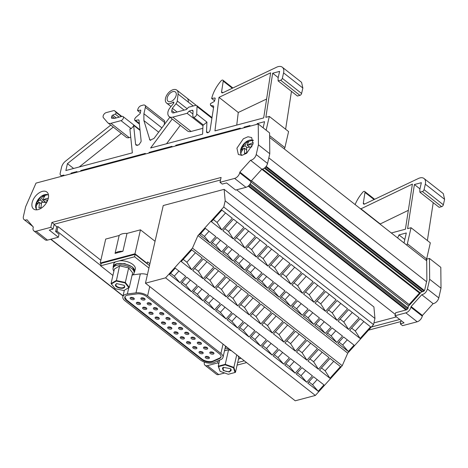<?xml version="1.0" encoding="UTF-8"?>
<svg xmlns="http://www.w3.org/2000/svg" width="468" height="468" viewBox="0 0 468 468"><rect width="100%" height="100%" fill="white"/><g stroke="black" fill="none" stroke-linecap="round" stroke-linejoin="round"><path stroke-width="0.7" d="M253.287 140.692A9.313 5.546 -51.9 0 0 245.969 141.95A9.313 5.546 -51.9 0 0 240.54 150.275L240.687 153.738L241.786 155.347M243.641 148.526L241.289 150.199L241.751 147.8L244.91 145.77L246.73 141.991L248.906 141.313L247.086 145.092L252.141 144.553L251.685 146.952L246.624 147.49L246.706 152.761L244.53 153.44L244.448 148.169L243.641 148.526A15.795 11.887 -19.8 0 0 240.687 153.738M239.868 172.095L239.71 172.791A5.382 3.206 128.1 0 1 234.626 178.419L219.995 182.309L221.107 177.454L51.889 222.464L50.778 227.319L36.147 231.21A5.382 3.206 128.1 0 1 33.86 230.894A5.382 3.206 128.1 0 1 33.146 227.735L33.304 227.038L27.015 219.749A5.382 3.206 128.1 0 1 24.114 219.644A5.382 3.206 128.1 0 1 23.4 216.485L25.629 206.751L36.018 183.105L258.237 123.991L269.58 132.9L269.779 153.732L267.55 163.461A5.382 3.206 128.1 0 1 261.875 169.2L251.211 180.999L239.868 172.095L250.532 160.29L261.875 169.2M258.237 123.991L258.435 144.828L269.779 153.732M258.435 144.828L256.207 154.557A5.382 3.206 128.1 0 1 250.532 160.29M251.211 180.999L251.047 181.695A5.382 3.206 128.1 0 1 245.963 187.323L235.644 190.066L226.57 182.941L222.265 184.088L219.995 182.309M51.889 222.464L54.159 224.248L53.048 229.098L49.275 230.104L58.342 237.223L47.484 240.113A5.382 3.206 128.1 0 1 45.203 239.797L33.86 230.894M220.522 179.993L54.159 224.248M50.778 227.319L53.048 229.098M48.303 198.35A10.77 6.417 -51.9 0 0 46.87 192.032A10.77 6.417 -51.9 0 0 38.575 193.243A10.77 6.417 -51.9 0 0 32.134 202.65A10.77 6.417 -51.9 0 0 33.567 208.974A10.77 6.417 -51.9 0 0 41.863 207.757A10.77 6.417 -51.9 0 0 48.303 198.35M58.342 237.223L59.038 234.193L55.639 231.52L56.751 226.67L54.083 224.576M426.576 281.724L268.831 157.856M426.693 260.764L269.621 137.428M239.429 358.669L241.032 358.242M373.932 322.891L396.454 316.9M119.159 235.492C120.715 233.971 123.33 233.275 126.998 233.409L122.903 251.304L115.058 253.393L119.159 235.492L105.698 239.072L100.21 263.039L101.111 263.747M155.054 241.289L140.458 229.829L126.998 233.409M224.137 189.341L373.914 306.95L374.944 318.468L373.534 324.622L347.742 353.165L342.231 365.713L315.356 395.448L295.232 400.801L145.454 283.199L163.244 205.54L224.137 189.341L225.172 200.86L223.757 207.02L373.534 324.622M404.019 242.956L406.306 232.97L398.97 234.924L397.642 237.955M355.124 204.569A28.718 17.105 128.1 0 1 362.858 192.137A1.796 1.071 128.1 0 1 364.718 191.494A1.796 1.071 128.1 0 1 364.981 192.418L363.326 203.112A1.796 1.071 128.1 0 0 363.589 204.03A1.796 1.071 128.1 0 0 364.636 204.03L418.398 178.495A9.693 5.774 128.1 0 1 424.031 178.501A9.693 5.774 128.1 0 1 425.324 184.187L444.6 199.321L443.348 204.785A1.796 1.071 128.1 0 1 441.657 206.657L439.142 207.324L419.866 192.19L419.837 189.347L421.364 182.684L414.408 184.532L407.593 228.641L411.05 227.723L407.365 243.799A1.796 1.071 128.1 0 1 406.669 245.039M419.866 192.19L422.376 191.523L441.657 206.657M425.324 184.187L424.072 189.645A1.796 1.071 128.1 0 1 422.376 191.523M391.301 232.976L405.428 229.215L412.396 184.111L360.699 208.944M411.05 227.723L430.326 242.857L426.646 258.939A1.796 1.071 128.1 0 1 425.944 260.179M444.6 199.321L443.313 193.635L424.031 178.501M433.222 202.673L427.372 240.534M379.975 224.078L408.348 210.325M249.853 126.225L250.006 125.541L244.08 127.12L243.922 127.799M263.145 127.846L264.56 121.674L257.224 123.622L256.909 124.348M213.537 107.716L210.571 105.388L210.904 105.528L210.331 104.335L210.483 103.65L214.385 101.41L215.163 98.701A1.076 0.643 128.1 0 0 215.017 98.069A1.076 0.643 128.1 0 0 214.631 97.993L211.665 98.502A28.718 17.105 128.1 0 1 221.107 80.835A1.796 1.071 128.1 0 1 222.967 80.192A1.796 1.071 128.1 0 1 223.236 81.116L221.58 91.81A1.796 1.071 128.1 0 0 221.844 92.734A1.796 1.071 128.1 0 0 222.885 92.734L276.652 67.199A9.693 5.774 128.1 0 1 282.286 67.199A9.693 5.774 128.1 0 1 283.573 72.885L302.855 88.025L301.603 93.483A1.796 1.071 128.1 0 1 299.906 95.361L297.396 96.028L278.121 80.888L278.091 78.051L279.618 71.382L272.663 73.23L265.847 117.339L269.305 116.421L266.146 130.203M278.121 80.888L280.63 80.221L299.906 95.361M283.573 72.885L282.327 78.349A1.796 1.071 128.1 0 1 280.63 80.221M213.554 107.605L210.904 105.528L213.063 105.821A1.796 1.071 128.1 0 1 213.396 105.961A1.796 1.071 128.1 0 1 213.665 106.885L210.091 130.005A2.515 1.498 128.1 0 1 210.056 130.186A2.515 1.498 128.1 0 1 207.833 132.766A2.515 1.498 128.1 0 1 206.92 132.584A2.515 1.498 128.1 0 1 206.523 131.543L206.926 122.113L196.718 114.104L197.04 106.552L211.91 118.234M193.032 111.127L191.985 110.308A1.796 1.071 128.1 0 1 192.746 110.413A1.796 1.071 128.1 0 1 193.027 111.156L192.828 115.965A2.515 1.498 -51.9 0 0 193.22 117.012L203.428 125.026L206.926 122.113M172.247 119.001L150.608 147.993L202.603 134.164L203.001 124.693M140.634 110.161L137.551 110.547L137.82 109.377C138.399 107.494 139.528 106.242 141.207 105.628L143.36 105.054A3.592 2.141 128.1 0 1 144.887 105.265A3.592 2.141 128.1 0 1 145.361 107.371L143.904 113.742L143.892 120.592L149.947 140.148L153.937 138.528L169.89 117.152M140.809 110.524L140.254 110.085L140.78 110.799L140.137 113.601L135.585 117.544L134.55 119.217L134.837 120.487L139.4 124.067M139.019 120.405L138.388 119.907L134.837 120.487M138.388 119.907A1.076 0.643 128.1 0 1 138.844 119.972A1.076 0.643 128.1 0 1 139.014 120.305L141.114 140.716L141.038 141.71L138.891 144.846L136.129 145.25L135.574 144.138L137.34 145.519M113.285 127.085L67.445 163.636L65.865 170.533L132.35 152.849L129.893 129.004L131.21 128.653L133.585 126.027L133.637 125.33L135.574 144.138M63.876 175.693L63.87 175.055L62.197 175.5A3.592 2.141 128.1 0 1 60.676 175.289A3.592 2.141 128.1 0 1 60.197 173.183L61.571 167.175A7.178 4.276 128.1 0 1 65.473 161.203L110.752 125.096M76.863 172.236L77.015 171.557L71.089 173.131L70.931 173.815M171.844 146.975L172.002 146.291L149.099 152.387L148.941 153.065M240.148 128.805L240.306 128.121L175.775 145.291L175.617 145.969M218.989 97.35L214.947 130.882L263.683 117.918L270.65 72.809L218.989 97.35L238.265 112.484L266.602 99.029M145.168 154.071L145.326 153.387L80.788 170.551L80.636 171.235M269.305 116.421L288.58 131.561L284.901 147.636A1.796 1.071 128.1 0 1 284.199 148.877M144.887 105.265L164.163 120.399A3.592 2.141 128.1 0 1 164.642 122.511L164.087 124.933M302.855 88.025L301.562 82.333L282.286 67.199M291.47 91.377L285.62 129.238M236.744 125.079L238.265 112.484M219.492 360.746L219.036 360.389M218.187 360.769L217.696 362.916L218.796 363.782M401.064 320.521L400.298 323.879L404.071 322.879L394.998 315.754L405.855 312.87C408.371 311.945 410.067 310.068 410.939 307.242L411.097 306.546L421.767 294.741C424.505 294.091 426.395 292.184 427.436 289.008L429.665 279.279L429.466 258.441L426.676 259.184L426.88 280.396L424.745 289.727A1.796 1.071 128.1 0 1 422.762 291.64L421.867 291.833L264.35 168.147M421.65 291.669L407.926 306.85L408.248 307.956L406.552 309.834L395.694 312.723L394.998 315.754M149.912 263.736L147.566 261.893L147.215 263.408L134.971 253.791L100.21 263.039M134.971 253.791L140.458 229.829M48.502 195.162A9.313 5.546 -51.9 0 0 36.124 203.364A9.313 5.546 -51.9 0 0 35.65 207.119A9.313 5.546 -51.9 0 0 37.001 209.816M414.408 184.532L419.948 188.879M398.97 234.924L404.808 239.505M360.734 208.646L380.01 223.786M149.099 152.387L149.707 152.861M71.089 173.131L71.698 173.61M131.21 128.653L121.007 120.639A2.515 1.498 -51.9 0 0 123.376 118.018A2.515 1.498 -51.9 0 0 123.043 116.544A2.515 1.498 -51.9 0 0 121.978 116.392L114.619 118.363L111.905 118.264A1.076 0.643 128.1 0 1 111.647 118.176A1.076 0.643 128.1 0 1 111.542 118.053A1.076 0.643 128.1 0 1 111.507 117.538L111.805 116.234A1.076 0.643 128.1 0 1 112.133 115.59A1.076 0.643 128.1 0 1 112.689 115.151L115.204 114.075A1.076 0.643 128.1 0 0 116.105 112.987A1.076 0.643 128.1 0 0 116.005 112.396L114.619 110.793A1.813 1.082 128.1 0 0 114.531 110.711A1.813 1.082 128.1 0 0 113.771 110.6L106.207 112.612A3.229 1.925 -51.9 0 0 103.153 115.988A3.229 1.925 -51.9 0 0 103.422 117.731L107.576 122.546A7.178 4.276 128.1 0 0 107.938 122.885L126.196 137.223A7.178 4.276 128.1 0 0 129.238 137.645L130.742 137.241M67.445 163.636L73.605 168.474M79.232 166.977L121.341 133.409M121.007 120.639L110.98 123.306A7.178 4.276 128.1 0 1 107.938 122.885M202.96 125.74L187.124 113.309L172.844 117.105A8.617 5.13 128.1 0 1 169.188 116.602A8.617 5.13 128.1 0 1 168.012 111.694A7.178 4.276 128.1 0 1 170.136 107.587L173.569 103.358A1.076 0.643 128.1 0 0 173.897 102.726L173.751 102.094L172.926 102.211A8.254 4.92 128.1 0 1 166.62 103.106A8.254 4.92 128.1 0 1 165.52 98.262A8.254 4.92 128.1 0 1 170.457 91.049A8.254 4.92 128.1 0 1 176.816 90.119A8.254 4.92 128.1 0 1 178.068 94.068L177.267 100.994A3.949 2.352 128.1 0 1 177.196 101.421A3.949 2.352 128.1 0 1 176.009 103.75L184.117 110.12M166.544 143.758L180.297 125.325M193.22 117.012A2.515 1.498 -51.9 0 0 195.156 116.725A2.515 1.498 -51.9 0 0 196.659 114.531A2.515 1.498 -51.9 0 0 196.718 114.104M211.665 98.502L214.666 100.86M272.663 73.23L278.197 77.583M257.224 123.622L257.833 124.102M244.08 127.12L244.688 127.6M175.775 145.291L176.383 145.764M80.788 170.551L81.397 171.031M237.691 362.577L244.308 360.816M371.37 327.015L399.73 319.474M264.344 168.152L421.867 291.833M147.215 263.408L146.812 263.513L135.147 254.352L101.193 263.385L100.638 265.812L112.905 275.441M115.058 253.393A11.489 5.727 12.9 0 1 122.903 251.304M149.503 265.537L146.899 263.496M342.231 365.713L192.453 248.104L165.578 277.846L315.356 395.448M165.578 277.846L145.454 283.199M38.774 202.65L36.592 203.691L37.422 201.211L40.365 199.988L42.886 196.057L44.951 195.799L42.43 199.731L47.274 200.006L46.443 202.486L41.599 202.217L40.979 207.64L38.914 207.891L39.534 202.469L38.774 202.65A15.795 10.934 -7.2 0 0 35.65 207.119M413.964 299.169L415.163 298.847M177.079 111.992L172.335 108.272L171.814 110.542A3.592 2.141 128.1 0 0 171.75 111.612A3.592 2.141 128.1 0 0 172.294 112.653A3.592 2.141 128.1 0 0 172.873 112.911A3.592 2.141 128.1 0 0 173.815 112.858L186.48 109.494L188.51 107.242L195.577 105.364A2.515 1.498 128.1 0 1 196.642 105.511A2.515 1.498 128.1 0 1 197.04 106.552M400.298 323.879L402.562 325.664L417.199 321.773A5.382 3.206 -51.9 0 0 422.282 316.146L410.939 307.242M422.282 316.146L422.44 315.45L433.105 303.644L421.767 294.741M433.105 303.644A5.382 3.206 -51.9 0 0 438.779 297.911L441.008 288.183L440.809 267.345L429.466 258.441M149.485 265.613L146.812 263.513M135.147 254.352L134.591 256.78L100.638 265.812M148.929 268.041L134.591 256.78M412.191 302.135L411.659 301.714M116.005 112.396L121.323 116.573M115.204 114.075L119.129 117.158M134.105 272.873L135.322 269.164A11.127 5.546 -167.1 0 0 125.307 261.185A11.127 5.546 -167.1 0 0 119.439 260.811M115.789 261.782A11.127 5.546 -167.1 0 0 113.625 264.198L113.11 268.065M147.414 274.646A9.331 4.651 -167.1 0 0 140.33 273.903L132.766 274.886M419.48 293.062L409.108 304.539M226.629 346.934L225.36 347.028M134.766 271.592L132.333 266.941L124.751 263.613L116.965 263.572L113.069 266.625M213.385 362.817L220.914 359.547A9.331 4.651 -167.1 0 0 222.99 357.394A9.331 4.651 -167.1 0 0 220.896 353.445L147.584 295.881A9.331 4.651 -167.1 0 0 135.983 292.863L127.349 293.986A9.331 4.651 -167.1 0 0 126.044 294.237A9.331 4.651 -167.1 0 0 122.844 296.782A9.331 4.651 -167.1 0 0 124.938 300.731L200.479 360.05C204.481 362.753 208.781 363.671 213.385 362.817M225.313 347.244L226.869 347.127M134.07 273.031L134.451 271.317C136.141 264.59 113.765 259.904 113.385 266.9L113.075 268.222A10.77 5.37 12.9 0 1 124.57 265.35A10.77 5.37 12.9 0 1 134.105 272.832A10.77 5.37 12.9 0 1 134.07 273.031A10.77 5.37 12.9 0 1 132.052 275.33M127.29 295.244A7.359 3.668 -167.1 0 0 124.763 297.25A7.359 3.668 -167.1 0 0 126.389 300.345L201.936 359.664A7.359 3.668 -167.1 0 0 212.086 361.828A7.359 3.668 -167.1 0 0 212.975 361.518L219.422 358.617A7.359 3.668 -167.1 0 0 221.06 356.92A7.359 3.668 -167.1 0 0 219.439 353.831L146.127 296.267A7.359 3.668 -167.1 0 0 137.013 293.91L128.32 295.045A7.359 3.668 -167.1 0 0 127.29 295.244M124.845 296.993L126.512 299.83L202.053 359.143A7.359 3.668 12.9 0 0 212.203 361.308A7.359 3.668 12.9 0 0 213.092 360.998L219.545 358.102A7.359 3.668 12.9 0 0 221.101 356.657M205.961 356.452A2.153 1.076 -167.1 0 0 205.224 357.037A2.153 1.076 -167.1 0 0 206.324 358.312A2.153 1.076 -167.1 0 0 208.681 358.587A2.153 1.076 -167.1 0 0 209.424 357.997A2.153 1.076 -167.1 0 0 208.324 356.721A2.153 1.076 -167.1 0 0 205.961 356.452M199.748 351.573A2.153 1.076 -167.1 0 0 199.011 352.158A2.153 1.076 -167.1 0 0 200.111 353.434A2.153 1.076 -167.1 0 0 202.469 353.709A2.153 1.076 -167.1 0 0 203.206 353.118A2.153 1.076 -167.1 0 0 202.106 351.842A2.153 1.076 -167.1 0 0 199.748 351.573M210.506 351.977A2.153 1.076 -167.1 0 0 209.769 352.562A2.153 1.076 -167.1 0 0 210.869 353.837A2.153 1.076 -167.1 0 0 213.227 354.112A2.153 1.076 -167.1 0 0 213.97 353.521A2.153 1.076 -167.1 0 0 212.87 352.246A2.153 1.076 -167.1 0 0 210.506 351.977M204.224 347.04A2.153 1.076 -167.1 0 0 203.486 347.63A2.153 1.076 -167.1 0 0 204.586 348.906A2.153 1.076 -167.1 0 0 206.95 349.181A2.153 1.076 -167.1 0 0 207.687 348.59A2.153 1.076 -167.1 0 0 206.587 347.315A2.153 1.076 -167.1 0 0 204.224 347.04M193.465 346.636A2.153 1.076 -167.1 0 0 192.728 347.227A2.153 1.076 -167.1 0 0 193.828 348.502A2.153 1.076 -167.1 0 0 196.186 348.777A2.153 1.076 -167.1 0 0 196.929 348.186A2.153 1.076 -167.1 0 0 195.823 346.911A2.153 1.076 -167.1 0 0 193.465 346.636M187.188 341.71A2.153 1.076 -167.1 0 0 186.451 342.295A2.153 1.076 -167.1 0 0 187.551 343.57A2.153 1.076 -167.1 0 0 189.909 343.845A2.153 1.076 -167.1 0 0 190.651 343.26A2.153 1.076 -167.1 0 0 189.546 341.985A2.153 1.076 -167.1 0 0 187.188 341.71M198.011 342.161A2.153 1.076 -167.1 0 0 197.274 342.751A2.153 1.076 -167.1 0 0 198.374 344.027A2.153 1.076 -167.1 0 0 200.731 344.302A2.153 1.076 -167.1 0 0 201.474 343.711A2.153 1.076 -167.1 0 0 200.368 342.436A2.153 1.076 -167.1 0 0 198.011 342.161M191.728 337.229A2.153 1.076 -167.1 0 0 190.991 337.82A2.153 1.076 -167.1 0 0 192.091 339.095A2.153 1.076 -167.1 0 0 194.448 339.364A2.153 1.076 -167.1 0 0 195.191 338.779A2.153 1.076 -167.1 0 0 194.091 337.504A2.153 1.076 -167.1 0 0 191.728 337.229M180.97 336.825A2.153 1.076 -167.1 0 0 180.233 337.41A2.153 1.076 -167.1 0 0 181.332 338.686A2.153 1.076 -167.1 0 0 183.69 338.961A2.153 1.076 -167.1 0 0 184.427 338.376A2.153 1.076 -167.1 0 0 183.327 337.1A2.153 1.076 -167.1 0 0 180.97 336.825M174.675 331.882A2.153 1.076 -167.1 0 0 173.938 332.473A2.153 1.076 -167.1 0 0 175.038 333.748A2.153 1.076 -167.1 0 0 177.395 334.017A2.153 1.076 -167.1 0 0 178.132 333.432A2.153 1.076 -167.1 0 0 177.033 332.157A2.153 1.076 -167.1 0 0 174.675 331.882M185.433 332.286A2.153 1.076 -167.1 0 0 184.696 332.877A2.153 1.076 -167.1 0 0 185.796 334.152A2.153 1.076 -167.1 0 0 188.154 334.427A2.153 1.076 -167.1 0 0 188.896 333.836A2.153 1.076 -167.1 0 0 187.797 332.561A2.153 1.076 -167.1 0 0 185.433 332.286M179.232 327.419A2.153 1.076 -167.1 0 0 178.495 328.004A2.153 1.076 -167.1 0 0 179.595 329.279A2.153 1.076 -167.1 0 0 181.953 329.554A2.153 1.076 -167.1 0 0 182.695 328.969A2.153 1.076 -167.1 0 0 181.59 327.694A2.153 1.076 -167.1 0 0 179.232 327.419M168.404 326.962A2.153 1.076 -167.1 0 0 167.667 327.547A2.153 1.076 -167.1 0 0 168.767 328.823A2.153 1.076 -167.1 0 0 171.124 329.098A2.153 1.076 -167.1 0 0 171.867 328.507A2.153 1.076 -167.1 0 0 170.767 327.231A2.153 1.076 -167.1 0 0 168.404 326.962M162.127 322.031A2.153 1.076 -167.1 0 0 161.384 322.616A2.153 1.076 -167.1 0 0 162.484 323.891A2.153 1.076 -167.1 0 0 164.847 324.166A2.153 1.076 -167.1 0 0 165.584 323.575A2.153 1.076 -167.1 0 0 164.484 322.3A2.153 1.076 -167.1 0 0 162.127 322.031M172.891 322.44A2.153 1.076 -167.1 0 0 172.154 323.025A2.153 1.076 -167.1 0 0 173.254 324.301A2.153 1.076 -167.1 0 0 175.617 324.576A2.153 1.076 -167.1 0 0 176.354 323.991A2.153 1.076 -167.1 0 0 175.254 322.715A2.153 1.076 -167.1 0 0 172.891 322.44M166.666 317.55A2.153 1.076 -167.1 0 0 165.924 318.135A2.153 1.076 -167.1 0 0 167.023 319.41A2.153 1.076 -167.1 0 0 169.387 319.685A2.153 1.076 -167.1 0 0 170.124 319.1A2.153 1.076 -167.1 0 0 169.024 317.825A2.153 1.076 -167.1 0 0 166.666 317.55M155.838 317.093A2.153 1.076 -167.1 0 0 155.101 317.684A2.153 1.076 -167.1 0 0 156.201 318.96A2.153 1.076 -167.1 0 0 158.564 319.229A2.153 1.076 -167.1 0 0 159.301 318.644A2.153 1.076 -167.1 0 0 158.202 317.368A2.153 1.076 -167.1 0 0 155.838 317.093M149.625 312.214A2.153 1.076 -167.1 0 0 148.888 312.805A2.153 1.076 -167.1 0 0 149.988 314.081A2.153 1.076 -167.1 0 0 152.346 314.35A2.153 1.076 -167.1 0 0 153.089 313.765A2.153 1.076 -167.1 0 0 151.989 312.489A2.153 1.076 -167.1 0 0 149.625 312.214M160.384 312.618A2.153 1.076 -167.1 0 0 159.646 313.209A2.153 1.076 -167.1 0 0 160.746 314.484A2.153 1.076 -167.1 0 0 163.11 314.753A2.153 1.076 -167.1 0 0 163.847 314.168A2.153 1.076 -167.1 0 0 162.747 312.893A2.153 1.076 -167.1 0 0 160.384 312.618M154.101 307.687A2.153 1.076 -167.1 0 0 153.364 308.272A2.153 1.076 -167.1 0 0 154.463 309.547A2.153 1.076 -167.1 0 0 156.827 309.822A2.153 1.076 -167.1 0 0 157.564 309.237A2.153 1.076 -167.1 0 0 156.464 307.962A2.153 1.076 -167.1 0 0 154.101 307.687M143.343 307.283A2.153 1.076 -167.1 0 0 142.605 307.868A2.153 1.076 -167.1 0 0 143.705 309.143A2.153 1.076 -167.1 0 0 146.063 309.418A2.153 1.076 -167.1 0 0 146.806 308.833A2.153 1.076 -167.1 0 0 145.706 307.558A2.153 1.076 -167.1 0 0 143.343 307.283M137.065 302.351A2.153 1.076 -167.1 0 0 136.328 302.942A2.153 1.076 -167.1 0 0 137.428 304.218A2.153 1.076 -167.1 0 0 139.786 304.493A2.153 1.076 -167.1 0 0 140.529 303.902A2.153 1.076 -167.1 0 0 139.429 302.626A2.153 1.076 -167.1 0 0 137.065 302.351M147.888 302.808A2.153 1.076 -167.1 0 0 147.151 303.393A2.153 1.076 -167.1 0 0 148.251 304.668A2.153 1.076 -167.1 0 0 150.608 304.943A2.153 1.076 -167.1 0 0 151.351 304.358A2.153 1.076 -167.1 0 0 150.251 303.083A2.153 1.076 -167.1 0 0 147.888 302.808M141.605 297.876A2.153 1.076 -167.1 0 0 140.868 298.461A2.153 1.076 -167.1 0 0 141.968 299.736A2.153 1.076 -167.1 0 0 144.331 300.011A2.153 1.076 -167.1 0 0 145.068 299.421A2.153 1.076 -167.1 0 0 143.968 298.145A2.153 1.076 -167.1 0 0 141.605 297.876M130.847 297.472A2.153 1.076 -167.1 0 0 130.11 298.058A2.153 1.076 -167.1 0 0 131.21 299.333A2.153 1.076 -167.1 0 0 133.567 299.608A2.153 1.076 -167.1 0 0 134.31 299.017A2.153 1.076 -167.1 0 0 133.204 297.742A2.153 1.076 -167.1 0 0 130.847 297.472M205.75 356.522A2.153 1.076 -167.1 0 0 208.962 357.371A2.153 1.076 -167.1 0 0 209.173 357.306M199.538 351.638A2.153 1.076 -167.1 0 0 202.749 352.492A2.153 1.076 -167.1 0 0 202.96 352.422M210.296 352.047A2.153 1.076 -167.1 0 0 213.507 352.895A2.153 1.076 -167.1 0 0 213.718 352.831M204.013 347.11A2.153 1.076 -167.1 0 0 207.225 347.964A2.153 1.076 -167.1 0 0 207.435 347.894M193.255 346.706A2.153 1.076 -167.1 0 0 196.466 347.56A2.153 1.076 -167.1 0 0 196.677 347.49M186.978 341.78A2.153 1.076 -167.1 0 0 190.189 342.635A2.153 1.076 -167.1 0 0 190.4 342.564M197.8 342.231A2.153 1.076 -167.1 0 0 201.012 343.085A2.153 1.076 -167.1 0 0 201.222 343.015M191.517 337.299A2.153 1.076 -167.1 0 0 194.729 338.153A2.153 1.076 -167.1 0 0 194.94 338.083M180.759 336.896A2.153 1.076 -167.1 0 0 183.971 337.75A2.153 1.076 -167.1 0 0 184.181 337.68M174.465 331.952A2.153 1.076 -167.1 0 0 177.676 332.806A2.153 1.076 -167.1 0 0 177.887 332.736M185.223 332.356A2.153 1.076 -167.1 0 0 188.434 333.21A2.153 1.076 -167.1 0 0 188.645 333.14M179.022 327.489A2.153 1.076 -167.1 0 0 182.233 328.343A2.153 1.076 -167.1 0 0 182.444 328.273M168.193 327.033A2.153 1.076 -167.1 0 0 171.405 327.881A2.153 1.076 -167.1 0 0 171.616 327.811M161.91 322.101A2.153 1.076 -167.1 0 0 165.122 322.949A2.153 1.076 -167.1 0 0 165.333 322.879M172.68 322.51A2.153 1.076 -167.1 0 0 175.892 323.365A2.153 1.076 -167.1 0 0 176.103 323.294M166.456 317.62A2.153 1.076 -167.1 0 0 169.662 318.474A2.153 1.076 -167.1 0 0 169.872 318.404M155.628 317.164A2.153 1.076 -167.1 0 0 158.839 318.018A2.153 1.076 -167.1 0 0 159.05 317.947M149.415 312.285A2.153 1.076 -167.1 0 0 152.626 313.139A2.153 1.076 -167.1 0 0 152.837 313.069M160.173 312.688A2.153 1.076 -167.1 0 0 163.385 313.542A2.153 1.076 -167.1 0 0 163.595 313.472M153.89 307.757A2.153 1.076 -167.1 0 0 157.102 308.611A2.153 1.076 -167.1 0 0 157.312 308.541M143.132 307.353A2.153 1.076 -167.1 0 0 146.344 308.207A2.153 1.076 -167.1 0 0 146.554 308.137M136.855 302.422A2.153 1.076 -167.1 0 0 140.067 303.276A2.153 1.076 -167.1 0 0 140.277 303.205M147.677 302.878A2.153 1.076 -167.1 0 0 150.889 303.732A2.153 1.076 -167.1 0 0 151.1 303.662M141.394 297.946A2.153 1.076 -167.1 0 0 144.606 298.8A2.153 1.076 -167.1 0 0 144.817 298.73M130.636 297.543A2.153 1.076 -167.1 0 0 133.848 298.391A2.153 1.076 -167.1 0 0 134.059 298.321M417.708 295.027A14.362 8.553 -51.9 0 0 419.158 294.425M395.308 314.402L236.627 189.803M123.061 295.846L50.93 239.201M204.393 362.121L204.376 362.185A5.382 3.206 -51.9 0 0 205.095 365.344A5.382 3.206 -51.9 0 0 207.377 365.66L217.696 362.916M205.095 365.344L216.432 374.248A5.382 3.206 -51.9 0 0 218.714 374.564L224.675 372.978M221.838 229.911L232.339 218.293L221.908 210.097L211.407 221.715L221.838 229.911L217.023 222.429L225.564 212.975M233.362 238.955L243.863 227.337L233.427 219.147L222.926 230.765L233.362 238.955L228.542 231.473L237.089 222.019M244.881 248.005L255.382 236.387L244.951 228.191L234.45 239.809L244.881 248.005L240.066 240.523L248.607 231.069M256.406 257.049L266.9 245.431L256.47 237.241L245.969 248.859L256.406 257.049L251.585 249.567L260.132 240.113M267.924 266.093L278.425 254.475L267.994 246.285L257.494 257.903L267.924 266.093L263.11 258.617L271.651 249.157M279.449 275.143L289.944 263.525L279.513 255.335L269.012 266.947L279.449 275.143L274.628 267.661L283.175 258.207M290.967 284.187L301.468 272.569L291.032 264.379L280.537 275.997L290.967 284.187L286.147 276.705L294.694 267.251M302.486 293.237L312.987 281.619L302.556 273.423L292.055 285.041L302.486 293.237L297.671 285.755L306.218 276.301M314.01 302.281L324.511 290.663L314.075 282.473L303.58 294.091L314.01 302.281L309.19 294.799L317.737 285.345M325.529 311.325L336.03 299.707L325.599 291.517L315.099 303.135L325.529 311.325L320.715 303.849L329.256 294.39M337.054 320.375L347.554 308.757L337.118 300.567L326.617 312.179L337.054 320.375L332.233 312.893L340.78 303.44M348.572 329.419L359.073 317.801L348.642 309.611L338.142 321.229L348.572 329.419L343.758 321.937L352.299 312.484M360.097 338.469L370.592 326.851L360.161 318.655L349.66 330.273L360.097 338.469L355.276 330.987L363.823 321.534M191.687 269.72L202.234 258.049L191.804 249.859L181.256 261.53L191.687 269.72L186.872 262.238L195.46 252.732M203.211 278.764L213.753 267.099L203.323 258.909L192.775 270.574L203.211 278.764L198.391 271.288L206.985 261.782M214.73 287.814L225.278 276.143L214.841 267.953L204.3 279.618L214.73 287.814L209.916 280.332L218.503 270.826M226.255 296.858L236.796 285.193L226.366 276.998L215.818 288.668L226.255 296.858L221.434 289.376L230.028 279.876M237.773 305.908L248.321 294.237L237.884 286.047L227.343 297.712L237.773 305.908L232.959 298.426L241.546 288.92M249.298 314.952L259.839 303.282L249.409 295.092L238.861 306.762L249.298 314.952L244.477 307.47L253.065 297.964M260.816 323.996L271.364 312.331L260.928 304.141L250.386 315.806L260.816 323.996L255.996 316.52L264.59 307.014M272.335 333.046L282.883 321.376L272.452 313.186L261.904 324.85L272.335 333.046L267.52 325.564L276.108 316.058M283.86 342.09L294.401 330.426L283.971 322.23L273.429 333.9L283.86 342.09L279.039 334.608L287.633 325.108M295.378 351.14L305.926 339.47L295.495 331.28L284.948 342.945L295.378 351.14L290.564 343.658L299.151 334.152M306.903 360.185L317.444 348.514L307.014 340.324L296.466 351.995L306.903 360.185L302.082 352.702L310.676 343.196M318.421 369.229L328.969 357.564L318.532 349.374L307.991 361.039L318.421 369.229L313.607 361.752L322.195 352.246M329.946 378.279L340.488 366.608L330.057 358.418L319.509 370.083L329.946 378.279L325.125 370.796L333.719 361.29M172.844 117.105L191.102 131.444A8.617 5.13 128.1 0 1 187.446 130.941L169.188 116.602M191.102 131.444L202.849 128.32M191.985 110.308L189.16 111.056L192.91 114.005M189.16 111.056L187.124 113.309M238.224 356.043L238.791 357.774L235.457 372.335L235 372.499L233.474 367.784L225.248 364.841L218.562 366.625L220.095 371.34L228.314 374.283L235 372.499M231.291 350.596L228.583 349.76L231.601 350.842M228.723 349.678L224.5 350.801M224.488 350.848L228.583 349.76L225.248 364.32L233.854 367.398L233.474 367.784M115.163 288.692L111.045 283.579L116.204 280.543L125.33 282.456L128.665 267.895L119.785 265.9L128.665 267.895L132.625 272.838L129.291 287.399L128.817 287.621L125.032 282.894L116.316 281.069L111.378 283.965L115.163 288.692L123.88 290.517L128.817 287.621M111.378 283.965L111.045 283.579L114.379 269.018L119.545 265.982L116.316 281.069M230.361 368.608L230.894 369.1L229.425 372.013L223.201 370.516L223.283 367.357L230.361 368.608M115.426 284.813L116.596 283.59L124.207 285.334L124.763 286.773C124.593 289.873 114.678 287.797 115.426 284.813M230.765 368.965A4.411 2.2 12.9 0 1 231.151 370.246A4.411 2.2 12.9 0 1 228.103 371.621A4.411 2.2 12.9 0 1 223.54 370.141A4.411 2.2 12.9 0 1 222.546 368.275A4.411 2.2 12.9 0 1 223.458 367.292M116.778 283.52L115.848 284.585A4.411 2.2 12.9 0 0 119.755 287.65A4.411 2.2 12.9 0 0 124.47 286.474A4.411 2.2 12.9 0 0 124.482 286.393L124.073 285.193M125.032 282.894L125.33 282.456L129.291 287.399L123.88 290.517M225.248 364.841L225.248 364.32L218.246 366.181L218.562 366.625M236.72 354.861L233.854 367.398L235.457 372.335M219.638 360.12L218.246 366.181L220.095 371.34M317.181 379.589L312.542 384.719L308.886 381.847M305.657 370.545L301.023 375.669L297.361 372.797M294.138 361.495L289.499 366.625L285.843 363.753M282.613 352.451L277.98 357.581L274.318 354.703M271.095 343.401L266.462 348.531L262.8 345.659M259.576 334.357L254.937 339.487L251.275 336.609M248.052 325.313L243.418 330.437L239.756 327.565M236.533 316.263L231.894 321.393L228.238 318.521M225.009 307.219L220.375 312.349L216.713 309.471M213.49 298.169L208.851 303.299L205.195 300.427M201.965 289.125L197.332 294.255L193.67 291.377M190.447 280.08L185.814 285.205L182.151 282.333M178.928 271.031L174.289 276.161L170.627 273.289M347.285 339.826L342.652 344.957L338.99 342.085M335.767 330.782L331.128 335.913L327.465 333.035M324.242 321.738L319.609 326.863L315.947 323.991M312.723 312.688L308.084 317.819L304.428 314.946M301.199 303.644L296.566 308.775L292.904 305.896M289.68 294.594L285.041 299.725L281.385 296.852M278.156 285.55L273.523 290.681L269.861 287.802M266.637 276.506L262.004 281.631L258.342 278.758M255.113 267.456L250.479 272.587L246.817 269.714M243.594 258.412L238.961 263.542L235.299 260.664M232.075 249.362L227.436 254.493L223.78 251.62M220.551 240.318L215.918 245.448L212.256 242.57M209.032 231.274L204.393 236.399L200.737 233.526M113.888 271.165A10.77 5.37 12.9 0 1 113.034 268.421A10.77 5.37 12.9 0 1 113.075 268.222M240.359 357.716A10.77 5.37 12.9 0 1 238.452 359.243M224.968 348.759A10.77 5.37 12.9 0 1 228.928 348.742M40.687 203.369L41.359 203.287M44.372 202.252L44.635 201.462M321.463 367.924L325.125 370.796M309.945 358.874L313.607 361.752M298.426 349.83L302.082 352.702M286.902 340.786L290.564 343.658M275.383 331.736L279.039 334.608M263.858 322.692L267.52 325.564M252.34 313.642L255.996 316.52M240.815 304.598L244.477 307.47M229.297 295.548L232.959 298.426M217.772 286.504L221.434 289.376M206.253 277.46L209.916 280.332M194.735 268.41L198.391 271.288M183.21 259.366L186.872 262.238M313.519 376.717L323.95 384.907L318.199 391.271L307.769 383.081L313.519 376.717M318.199 391.271L312.542 384.719M302 367.667L312.431 375.862L306.68 382.227L296.244 374.031L302 367.667M306.68 382.227L301.023 375.669M290.476 358.623L300.912 366.813L295.156 373.177L284.725 364.987L290.476 358.623M295.156 373.177L289.499 366.625M278.957 349.578L289.388 357.768L283.637 364.133L273.207 355.937L278.957 349.578M283.637 364.133L277.98 357.581M267.433 340.529L277.869 348.719L272.113 355.083L261.682 346.893L267.433 340.529M272.113 355.083L266.462 348.531M255.914 331.484L266.345 339.674L260.594 346.039L250.164 337.849L255.914 331.484M260.594 346.039L254.937 339.487M244.39 322.434L254.826 330.63L249.075 336.989L238.639 328.799L244.39 322.434M249.075 336.989L243.418 330.437M232.871 313.39L243.301 321.58L237.551 327.945L227.12 319.755L232.871 313.39M237.551 327.945L231.894 321.393M221.352 304.34L231.783 312.536L226.032 318.901L215.596 310.705L221.352 304.34M226.032 318.901L220.375 312.349M209.828 295.296L220.258 303.486L214.508 309.851L204.077 301.661L209.828 295.296M214.508 309.851L208.851 303.299M198.309 286.252L208.74 294.442L202.989 300.807L192.553 292.617L198.309 286.252M202.989 300.807L197.332 294.255M186.785 277.202L197.221 285.398L191.465 291.757L181.034 283.567L186.785 277.202M191.465 291.757L185.814 285.205M175.266 268.158L185.697 276.348L179.946 282.713L169.515 274.523L175.266 268.158M179.946 282.713L174.289 276.161M351.614 328.115L355.276 330.987M340.096 319.065L343.758 321.937M328.577 310.021L332.233 312.893M317.052 300.971L320.715 303.849M305.534 291.927L309.19 294.799M294.009 282.877L297.671 285.755M282.491 273.833L286.147 276.705M270.966 264.789L274.628 267.661M259.447 255.739L263.11 258.617M247.923 246.694L251.585 249.567M236.404 237.645L240.066 240.523M224.886 228.6L228.542 231.473M213.361 219.556L217.023 222.429M343.623 336.954L354.06 345.144L348.303 351.509L337.873 343.319L343.623 336.954M348.303 351.509L342.652 344.957M332.105 327.91L342.535 336.1L336.784 342.465L326.354 334.275L332.105 327.91M336.784 342.465L331.128 335.913M320.58 318.86L331.016 327.056L325.266 333.415L314.829 325.225L320.58 318.86M325.266 333.415L319.609 326.863M309.061 309.816L319.492 318.006L313.741 324.371L303.311 316.181L309.061 309.816M313.741 324.371L308.084 317.819M297.543 300.766L307.973 308.962L302.223 315.327L291.786 307.131L297.543 300.766M302.223 315.327L296.566 308.775M286.018 291.722L296.449 299.912L290.698 306.277L280.268 298.087L286.018 291.722M290.698 306.277L285.041 299.725M274.5 282.678L284.93 290.868L279.18 297.233L268.743 289.043L274.5 282.678M279.18 297.233L273.523 290.681M262.975 273.628L273.411 281.824L267.655 288.183L257.224 279.993L262.975 273.628M267.655 288.183L262.004 281.631M251.456 264.584L261.887 272.774L256.136 279.139L245.706 270.949L251.456 264.584M256.136 279.139L250.479 272.587M239.932 255.534L250.368 263.73L244.618 270.094L234.181 261.899L239.932 255.534M244.618 270.094L238.961 263.542M228.413 246.49L238.844 254.68L233.093 261.045L222.663 252.855L228.413 246.49M233.093 261.045L227.436 254.493M216.895 237.446L227.325 245.636L221.575 252L211.138 243.81L216.895 237.446M221.575 252L215.918 245.448M205.37 228.396L215.801 236.592L210.05 242.951L199.62 234.76L205.37 228.396M210.05 242.951L204.393 236.399M408.207 308.096L250.093 183.942M408.74 305.955L250.953 182.058M409.588 305.019L251.386 180.8M409.64 304.955L251.445 180.736M237.106 365.116L246.577 362.595M368.538 330.156L400.824 321.569M176.161 95.431A5.926 3.528 128.1 0 1 172.622 100.602A5.926 3.528 128.1 0 1 168.059 101.269A5.926 3.528 128.1 0 1 167.269 97.794A5.926 3.528 128.1 0 1 170.814 92.623A5.926 3.528 128.1 0 1 175.377 91.956A5.926 3.528 128.1 0 1 176.161 95.431M172.335 108.272L176.009 103.75M39.534 202.469L41.26 203.826M42.43 199.731L45.823 202.398M44.004 196.934L42.886 196.057M40.365 199.988L43.173 202.194M37.422 201.211L39.136 202.556M441.008 288.183L429.665 279.279M422.44 315.45L411.097 306.546M100.854 260.237L58.026 226.611L56.985 231.163L55.639 231.52M100.708 265.496L56.985 231.163M347.742 353.165L197.964 235.562L192.453 248.104M223.757 207.02L197.964 235.562M374.944 318.468L225.172 200.86M56.681 226.974L58.026 226.611M137.551 110.547L140.336 112.741M420.012 293.483L261.811 169.264M420.434 293.009L262.571 169.059M236.919 148.18L238.352 154.499L242.05 155.312L246.648 153.288L253.089 143.881L251.655 137.557L247.958 136.75L243.36 138.774L236.919 148.18M246.162 149.514L246.501 149.409M248.994 147.092L249.081 146.654M244.448 148.169L246.501 149.778M247.086 145.092L249.567 147.034M247.905 142.916L246.73 141.991M244.91 145.77L246.993 147.408M241.751 147.8L243.067 148.83M248.087 144.887A15.795 11.887 -19.8 0 1 253.293 142.699M267.55 163.461L256.207 154.557M239.71 172.791L251.047 181.695M234.626 178.419L245.963 187.323M47.484 240.113L36.147 231.21M424.377 290.552L266.169 166.333M423.95 291.061L265.76 166.848M407.365 243.799L426.646 258.939M269.603 135.626L284.901 147.636M364.981 192.418L374.067 199.549M364.549 204.071L363.326 203.112M443.348 204.785L424.072 189.645M62.197 175.5L62.806 175.974M129.238 137.645L110.98 123.306M140.049 130.367L133.637 125.33A2.515 1.498 -51.9 0 0 133.591 125.079A2.515 1.498 -51.9 0 0 133.251 124.552L123.043 116.544M135.749 120.609L139.329 123.423M145.361 107.371L164.642 122.511M143.904 113.742L161.893 127.869M143.892 120.592L158.664 132.192M149.468 139.411L150.778 140.441M172.926 102.211L173.833 102.919M208.003 132.701L206.523 131.543M223.236 81.116L232.321 88.253M222.803 92.769L221.58 91.81M301.603 93.483L282.327 78.349M43.384 199.707A15.795 10.934 -7.2 0 1 48.333 198.204M417.199 321.773L405.855 312.87M438.779 297.911L427.436 289.008M415.403 298.578L414.87 298.163M177.267 100.994L187.147 108.751M114.619 110.793L121.815 116.438L114.531 110.711M128.794 287.691L127.349 293.986M140.33 273.903L135.983 292.863M149.719 286.545L147.584 295.881M223.031 344.109L220.896 353.445M126.389 300.345L126.512 299.83M219.422 358.617L219.545 358.102M212.975 361.518L213.092 360.998M201.936 359.664L202.053 359.143M123.014 296.039L50.702 239.259L123.014 296.045M176.816 90.119L187.019 98.134A8.254 4.92 128.1 0 1 188.276 102.082L193.243 105.984M218.714 374.564L207.377 365.66M406.692 309.787L248.66 185.708M405.972 309.986L248.204 186.112M407.622 309.114L249.415 184.889M408.149 308.266L250.006 184.088M111.507 117.538L112.449 118.281M111.805 116.234L114.514 118.363M112.689 115.151L116.234 117.936M171.814 110.542L174.523 112.671M178.068 94.068L188.276 102.082M415.666 298.291L415.134 297.87L415.666 298.291M214.631 97.993L215.186 98.432M213.613 106.259L213.063 105.821M422.891 291.634L264.976 167.643M253.176 140.072L245.46 142.354L240.494 150.409L241.155 155.382M24.114 219.644L32.824 226.483M48.391 194.542L41.301 196.332L36.094 203.416L36.369 209.851M364.718 191.494L374.634 199.28M60.676 175.289L61.87 176.225M166.62 103.106L170.99 106.54M222.967 80.192L232.888 87.984M196.642 105.511L212.01 117.579M124.324 290.318L122.844 296.782M225.57 346.104L222.99 357.394M187.019 98.134L196.174 105.318M133.251 124.552L139.996 129.852"/></g></svg>
